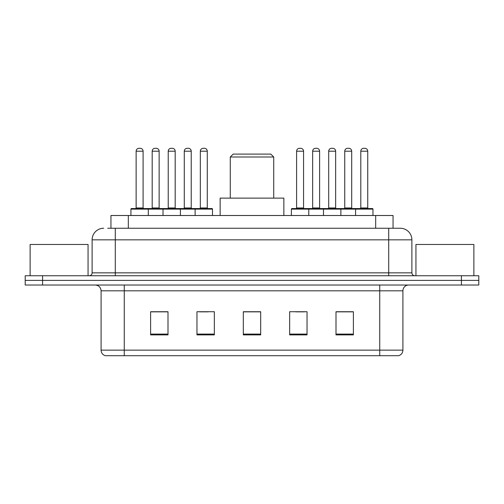 <?xml version="1.0" encoding="UTF-8"?>
<svg xmlns="http://www.w3.org/2000/svg" width="504" height="504" viewBox="0 0 504 504"><rect width="100%" height="100%" fill="white"/><g stroke="black" fill="none" stroke-linecap="round" stroke-linejoin="round"><path stroke-width="0.76" d="M107.755 228.249L115.284 228.249L107.755 228.249L110.949 228.249L110.949 215.504L393.051 215.504L393.051 228.249M103.698 228.249A11.586 11.586 0 0 0 92.112 239.835L92.112 272.853A2.898 2.898 0 0 1 89.214 275.751M400.302 228.249A11.586 11.586 0 0 1 411.888 239.835L115.284 239.835L115.284 228.249L400.126 228.249M411.888 239.835L411.888 272.853C412.064 274.617 413.028 275.581 414.786 275.751M42.582 275.751L25.2 275.751L25.2 280.388L42.582 280.388L25.2 280.388L25.2 285.018L42.582 285.018L42.582 280.388L461.418 280.388L42.582 280.388L42.582 275.751L461.418 275.751L461.418 280.388L478.8 280.388L461.418 280.388L461.418 285.018L42.582 285.018M461.418 285.018L478.8 285.018L478.8 275.751L461.418 275.751M402.91 350.135C402.753 352.913 401.36 354.766 398.74 355.698L379.739 355.698L379.739 350.135L402.91 350.135L402.91 290.814A5.796 5.796 0 0 1 408.706 285.018M379.739 355.698L105.26 355.698A5.796 5.796 0 0 1 101.09 350.135L101.09 290.814C100.743 287.293 98.816 285.365 95.294 285.018M353.38 334.902L353.38 311.724L335.998 311.724L335.998 334.902L353.38 334.902M307.037 334.902L307.037 311.724L289.655 311.724L289.655 334.902L307.037 334.902M168.002 334.902L168.002 311.724L150.62 311.724L150.62 334.902L168.002 334.902M214.345 334.902L214.345 311.724L196.963 311.724L196.963 334.902L214.345 334.902M260.688 334.902L260.688 311.724L243.312 311.724L243.312 334.902L260.688 334.902M335.998 311.844L352.567 311.844M343.879 311.844L336.521 311.844M199.458 311.844L208.146 311.844M167.366 311.844L160.007 311.844M151.313 311.844L168.002 311.844M295.741 311.844L304.429 311.844M260.688 311.844L243.312 311.844M88.055 275.751L88.055 244.472L30.127 244.472L30.127 275.751M230.278 156.996L273.722 156.996L270.831 154.098L233.169 154.098L230.278 156.996L230.278 198.122M273.722 156.996L273.722 198.122M283.859 215.504L283.859 198.122L220.141 198.122L220.141 215.504M473.873 275.751L473.873 244.472L415.945 244.472L415.945 275.751M195.111 215.504L195.111 209.129A0.58 0.58 0 0 1 195.691 208.549L211.913 208.549A0.58 0.58 0 0 1 212.493 209.129L130.927 209.129A0.58 0.58 0 0 1 131.506 208.549L147.722 208.549L131.506 208.549M148.302 215.504L148.302 209.129A0.58 0.58 0 0 0 147.722 208.549M143.092 151.2L136.137 151.2A2.898 2.898 0 0 1 139.035 148.302L140.194 148.302A2.898 2.898 0 0 1 143.092 151.2L143.092 207.969A0.58 0.58 0 0 0 143.672 208.549M136.137 151.2L136.137 207.969A0.58 0.58 0 0 1 135.557 208.549M130.927 209.129L130.927 215.504M163.019 215.504L163.019 209.129A0.58 0.58 0 0 1 163.598 208.549L179.821 208.549A0.58 0.58 0 0 1 180.394 209.129L180.394 215.504M175.184 151.2L168.229 151.2A2.898 2.898 0 0 1 171.127 148.302L172.286 148.302A2.898 2.898 0 0 1 175.184 151.2L175.184 207.969A0.58 0.58 0 0 0 175.764 208.549M168.229 151.2L168.229 207.969A0.58 0.58 0 0 1 167.649 208.549M207.276 151.2L200.327 151.2A2.898 2.898 0 0 1 203.219 148.302L204.378 148.302A2.898 2.898 0 0 1 207.276 151.2L207.276 207.969A0.58 0.58 0 0 0 207.856 208.549M200.327 151.2L200.327 207.969A0.58 0.58 0 0 1 199.748 208.549M212.493 209.129L212.493 215.504M355.578 215.504L355.578 209.129A0.58 0.58 0 0 1 356.158 208.549L372.38 208.549A0.58 0.58 0 0 1 372.96 209.129L291.394 209.129A0.58 0.58 0 0 1 291.974 208.549L308.196 208.549A0.58 0.58 0 0 1 308.769 209.129L308.769 215.504M303.559 151.2L296.604 151.2A2.898 2.898 0 0 1 299.502 148.302L300.661 148.302A2.898 2.898 0 0 1 303.559 151.2L303.559 207.969A0.58 0.58 0 0 0 304.139 208.549M296.604 151.2L296.604 207.969A0.58 0.58 0 0 1 296.031 208.549M291.394 209.129L291.394 215.504M323.486 215.504L323.486 209.129A0.58 0.58 0 0 1 324.066 208.549L340.288 208.549A0.58 0.58 0 0 1 340.868 209.129L340.868 215.504M335.651 151.2L328.702 151.2A2.898 2.898 0 0 1 331.594 148.302L332.753 148.302A2.898 2.898 0 0 1 335.651 151.2L335.651 207.969A0.58 0.58 0 0 0 336.231 208.549M328.702 151.2L328.702 207.969A0.58 0.58 0 0 1 328.123 208.549M367.744 151.2L360.795 151.2A2.898 2.898 0 0 1 363.693 148.302L364.852 148.302A2.898 2.898 0 0 1 367.744 151.2L367.744 207.969A0.58 0.58 0 0 0 368.323 208.549M360.795 151.2L360.795 207.969A0.58 0.58 0 0 1 360.215 208.549M372.96 209.129L372.96 215.504M163.768 208.549L147.552 208.549M152.183 151.2A2.898 2.898 0 0 1 155.081 148.302L156.24 148.302A2.898 2.898 0 0 1 159.138 151.2L152.183 151.2L152.183 207.969A0.58 0.58 0 0 1 151.603 208.549M159.138 151.2L159.138 207.969A0.58 0.58 0 0 0 159.718 208.549M195.867 208.549L179.644 208.549M184.281 151.2A2.898 2.898 0 0 1 187.173 148.302L188.332 148.302A2.898 2.898 0 0 1 191.23 151.2L184.281 151.2L184.281 207.969A0.58 0.58 0 0 1 183.702 208.549M191.23 151.2L191.23 207.969A0.58 0.58 0 0 0 191.81 208.549M324.242 208.549L308.02 208.549M312.656 151.2A2.898 2.898 0 0 1 315.548 148.302L316.707 148.302A2.898 2.898 0 0 1 319.605 151.2L312.656 151.2L312.656 207.969A0.58 0.58 0 0 1 312.077 208.549M319.605 151.2L319.605 207.969A0.58 0.58 0 0 0 320.185 208.549M356.334 208.549L340.112 208.549M344.749 151.2A2.898 2.898 0 0 1 347.647 148.302L348.806 148.302A2.898 2.898 0 0 1 351.697 151.2L344.749 151.2L344.749 207.969A0.58 0.58 0 0 1 344.169 208.549M351.697 151.2L351.697 207.969A0.58 0.58 0 0 0 352.277 208.549M128.325 228.249L128.325 215.504M375.675 228.249L375.675 215.504M115.284 275.751L115.284 239.835L92.112 239.835M92.112 272.853L411.888 272.853M388.716 228.249L388.716 275.751M379.739 285.018L379.739 290.814L101.09 290.814M402.91 290.814L379.739 290.814L379.739 350.135L124.261 350.135L124.261 355.698M101.09 350.135L124.261 350.135L124.261 285.018M260.688 334.095L243.312 334.095M214.345 334.095L196.963 334.095M168.002 334.095L150.62 334.095M307.037 334.095L289.655 334.095M353.38 334.095L335.998 334.095M136.137 207.969L143.092 207.969M168.229 207.969L175.184 207.969M200.327 207.969L207.276 207.969M296.604 207.969L303.559 207.969M328.702 207.969L335.651 207.969M360.795 207.969L367.744 207.969M152.183 207.969L159.138 207.969M184.281 207.969L191.23 207.969M312.656 207.969L319.605 207.969M344.749 207.969L351.697 207.969"/></g></svg>
